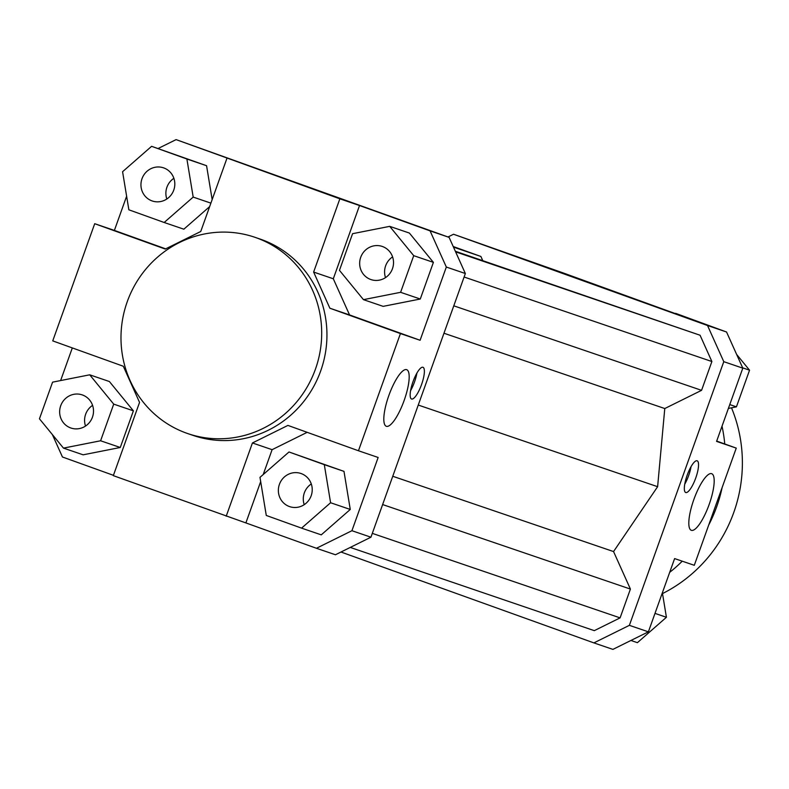 <?xml version="1.0" encoding="UTF-8"?>
<svg xmlns="http://www.w3.org/2000/svg" width="789" height="789" viewBox="0 0 789 789"><rect width="100%" height="100%" fill="white"/><g stroke="black" fill="none" stroke-linecap="round" stroke-linejoin="round"><path stroke-width="1.18" d="M448.004 236.976L453.547 234.244L562.794 272.797L675.562 313.677M453.547 234.244L707.526 325.512L723.779 361.668L629.375 625.342L593.89 642.897L340.996 552.024M482.75 260.607L480.886 256.464L453.211 246.523M350.286 547.428L594.295 630.648L620.095 617.876L630.411 589.067L613.556 551.57L657.622 486.695L664.772 408.544L701.569 390.328L711.885 361.53L700.07 335.236L455.342 251.257M593.89 642.897L612.905 649.386L648.39 631.831L629.375 625.342M351.924 530.711L316.438 548.276L335.453 554.756L370.938 537.201L351.924 530.711L378.148 457.472L358.462 450.756L400.427 333.569L329.871 308.213L349.557 314.929L333.303 278.773L359.528 205.535L430.074 230.881L446.327 267.037L465.352 273.527L449.099 237.371L430.074 230.881M289.001 451.979L343.984 471.368L350.267 509.457L321.261 534.853L301.576 528.137L330.591 502.741L324.309 464.662L289.001 451.979L259.985 477.365L266.278 515.454L301.576 528.137M307.168 432.323L272.106 449.671L263.201 474.564M316.438 548.276L245.882 522.92L260.686 481.576M370.938 537.201L465.352 273.527M446.327 267.037L420.103 340.276L400.427 333.569M411.582 399.017A16.855 4.507 -70.2 0 1 411.572 399.007A16.855 4.507 -70.2 0 1 413.032 381.62A16.855 4.507 -70.2 0 1 422.973 367.279A16.855 4.507 -70.2 0 1 421.523 384.637A16.855 4.507 -70.2 0 1 411.582 399.017M386.363 426.297A30.081 8.038 -70.2 0 1 386.324 426.287A30.081 8.038 -70.2 0 1 388.938 395.259A30.081 8.038 -70.2 0 1 406.67 369.666A30.081 8.038 -70.2 0 1 404.086 400.634A30.081 8.038 -70.2 0 1 386.363 426.297M433.398 262.372L420.281 299.021L383.148 306.359L363.463 299.652L400.605 292.315L413.722 255.666L433.398 262.372L409.392 233.061L389.707 226.354L352.575 233.692L339.457 270.341L363.463 299.652M420.103 340.276L349.557 314.929M716.688 441.081L736.255 448.113L716.58 441.396L742.804 368.157L726.551 332.001L675.68 313.361M648.39 631.831L674.615 558.582L694.29 565.299L736.255 448.113M333.303 278.773L313.627 272.067L329.871 308.213M313.627 272.067L339.852 198.818L359.528 205.535M113.438 475.323L62.449 456.999L52.36 434.561M60.625 380.554L72.312 347.919M245.882 522.92L113.32 475.639L139.554 402.4L123.301 366.244L52.745 340.887L94.71 223.701L114.385 230.418L126.625 196.224M89.709 374.814L109.385 381.521L133.39 410.832L120.273 447.481L83.141 454.819L63.465 448.113L100.597 440.775L113.715 404.126L89.709 374.814L52.577 382.152L39.45 418.801L63.465 448.113M158.066 148.529L176.095 139.614L449.099 237.371M176.095 139.614L339.852 198.818M151.596 146.32L122.581 171.716L128.863 209.805L164.171 222.488L193.187 197.092L186.894 159.013L151.596 146.32L206.57 165.72L212.162 199.597M209.647 206.61L183.847 229.195L164.171 222.488M165.68 248.851L114.385 230.418M358.462 450.756L287.916 425.409L252.431 442.964L272.106 449.671M226.206 516.203L252.431 442.964M94.71 223.701L165.256 249.058L200.741 231.493L226.966 158.254M723.779 361.668L742.804 368.157M726.551 332.001L707.526 325.512M166.814 199.015A17.506 16.865 108.8 0 1 173.876 178.304M173.758 190.11A17.506 16.865 108.8 0 1 152.228 200.968A17.506 16.865 108.8 0 1 141.912 178.965A17.506 16.865 108.8 0 1 163.53 167.84A17.506 16.865 108.8 0 1 173.758 190.11M85.518 426.06A17.506 16.865 108.8 0 1 92.579 405.359M82.48 394.983A17.506 16.865 108.8 0 1 92.5 417.036A17.506 16.865 108.8 0 1 70.931 428.023A17.506 16.865 108.8 0 1 60.615 406.01A17.506 16.865 108.8 0 1 82.234 394.894A17.506 16.865 108.8 0 1 82.48 394.983M304.219 504.664A17.506 16.865 108.8 0 1 304.347 492.849A17.506 16.865 108.8 0 1 311.29 483.953M279.414 484.347A17.506 16.865 108.8 0 1 300.944 473.489A17.506 16.865 108.8 0 1 311.261 495.502A17.506 16.865 108.8 0 1 289.642 506.627A17.506 16.865 108.8 0 1 279.414 484.347M186.894 159.013L206.57 165.72M193.187 197.092L210.9 203.138M113.715 404.126L133.39 410.832M100.597 440.775L120.273 447.481M324.309 464.662L343.984 471.368M330.591 502.741L350.267 509.457M254.827 237.262L260.074 239.057A103.734 99.956 108.8 0 1 311.004 279.385A103.734 99.956 108.8 0 1 305.264 399.54A103.734 99.956 108.8 0 1 193.098 435.41L187.851 433.615A103.734 99.956 108.8 0 1 126.733 303.173A103.734 99.956 108.8 0 1 254.827 237.262A103.734 99.956 108.8 0 1 256.307 237.785A103.734 99.956 108.8 0 1 305.757 277.6A103.734 99.956 108.8 0 1 300.017 397.745A103.734 99.956 108.8 0 1 187.851 433.615M385.515 277.61A17.506 16.865 108.8 0 1 392.587 256.898M370.692 279.484A17.506 16.865 108.8 0 1 360.672 257.431A17.506 16.865 108.8 0 1 382.241 246.434A17.506 16.865 108.8 0 1 392.557 268.447A17.506 16.865 108.8 0 1 370.938 279.572A17.506 16.865 108.8 0 1 370.692 279.484M400.605 292.315L420.281 299.021M413.722 255.666L389.707 226.354M662.375 592.776L666.419 617.284L637.404 642.68L630.934 640.471M666.419 617.284L654.998 613.388M736.64 354.439L749.55 370.199L736.423 406.848L729.756 404.579M749.55 370.199L742.666 367.852M736.423 406.848L728.375 408.446M691.361 530.326A30.081 8.038 -70.2 0 1 691.332 530.316A30.081 8.038 -70.2 0 1 693.935 499.289A30.081 8.038 -70.2 0 1 711.678 473.696A30.081 8.038 -70.2 0 1 709.084 504.664A30.081 8.038 -70.2 0 1 691.361 530.326M685.759 492.523A16.855 4.507 -70.2 0 1 685.74 492.523A16.855 4.507 -70.2 0 1 687.199 475.136A16.855 4.507 -70.2 0 1 697.141 460.796A16.855 4.507 -70.2 0 1 695.691 478.144A16.855 4.507 -70.2 0 1 685.759 492.523M410.576 390.673A16.855 4.507 109.8 0 0 416.898 373.089M684.753 484.18A16.855 4.507 109.8 0 0 691.075 466.595M392.754 476.27L613.556 551.57M418.259 405.053L657.622 486.695M382.626 504.556L630.411 589.067M372.309 533.364L620.095 617.876M480.886 256.464L453.478 247.115M455.608 251.859L700.07 335.236M464.1 277.018L711.885 361.53M453.783 305.816L701.569 390.328M443.97 333.234L664.772 408.544M662.513 593.575A142.631 137.444 -71.2 0 0 731.502 407.824M669.693 572.341A142.631 137.444 -71.2 0 0 682.238 561.186M708.719 525.02A142.631 137.444 -71.2 0 0 722.122 487.582M724.746 443.97A142.631 137.444 -71.2 0 0 722.014 426.198"/></g></svg>
